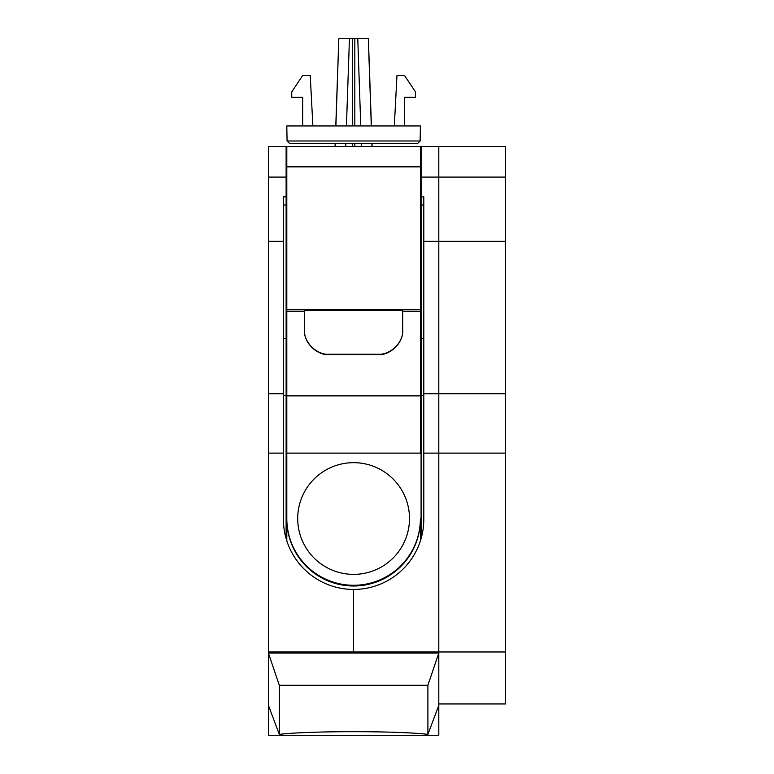 <?xml version="1.0" encoding="UTF-8"?>
<svg xmlns="http://www.w3.org/2000/svg" width="774" height="774" viewBox="0 0 774 774"><rect width="100%" height="100%" fill="white"/><g stroke="black" fill="none" stroke-linecap="round" stroke-linejoin="round"><path stroke-width="1.16" d="M438.8 705.337L427.896 734.391L427.896 685.3L438.8 653.033L438.8 735.3L268.404 735.3L268.404 653.033L279.308 685.3L279.308 734.391C307.984 730.772 399.21 730.772 427.896 734.391C399.287 730.772 307.868 730.782 279.308 734.391L268.404 705.337M427.896 685.3L279.308 685.3M505.596 177.091L438.8 177.091L438.8 146.392L505.596 146.392L505.596 651.969L438.8 651.969L438.8 653.033L268.404 652.995L268.404 146.392L286.119 146.392L286.119 395.659L283.4 395.659M353.602 462.668A55.892 55.854 180 0 1 409.494 518.522A55.892 55.854 180 0 1 353.602 574.376A55.892 55.854 180 0 1 297.709 518.522A55.892 55.854 180 0 1 353.602 462.668M420.398 518.522A66.796 66.758 180 0 1 353.602 585.279A66.796 66.758 180 0 1 286.806 518.522L286.806 519.238A66.796 66.758 180 0 0 353.602 585.995A66.796 66.758 180 0 0 420.398 519.238L420.398 540.842M304.53 330.072C303.427 342.021 316.924 355.305 329.066 354.221L329.066 354.579C316.924 355.672 303.427 342.282 304.53 330.237L304.53 310.461L402.673 310.461L402.673 330.237C403.776 342.282 390.28 355.672 378.138 354.579L329.066 354.579M378.138 354.579L378.138 354.221C390.28 355.305 403.776 342.021 402.673 330.072M378.138 354.221L329.066 354.221M304.53 330.237L304.53 311.206L286.806 311.206L286.806 518.522M402.673 330.237L402.673 311.206L420.398 311.206L420.398 453.119L286.806 453.119L286.806 540.842M286.806 166.845L286.806 146.392L420.398 146.392L420.398 166.845L286.806 166.845L286.806 311.206M420.398 166.845L420.398 311.206M505.596 651.969L505.596 703.943L438.8 703.943M438.8 652.995L438.8 651.969L353.602 651.969L353.602 652.995L353.602 589.44A70.202 70.202 0 0 0 423.804 519.228L423.804 453.119L438.8 453.119L438.8 651.969L438.8 393.743L438.8 453.119L505.596 453.119M423.804 453.119L423.804 241.343L438.8 241.343L438.8 393.743L438.8 177.091L438.8 241.343L505.596 241.343M438.8 146.392L438.8 177.091L421.085 177.091L421.085 146.392L438.8 146.392M371.307 125.949L368.318 38.7L338.828 38.7L335.897 125.949M421.085 538.607L421.085 196.828L423.804 196.828L423.804 241.343M421.085 338.606L423.804 338.606M421.085 395.659L423.804 395.659M421.085 196.828L421.085 177.091M286.119 338.606L283.4 338.606M286.119 196.828L283.4 196.828L283.4 519.228A70.202 70.202 0 0 0 353.602 589.44L353.602 651.969L268.404 651.969M286.119 395.659L286.119 538.607M283.4 241.343L268.404 241.343M286.119 177.091L268.404 177.091M312.88 125.949L310.239 75.504L302.653 75.504L291.75 91.864L291.75 97.321L302.653 97.321L302.653 125.949M404.55 125.949L404.55 97.321L415.454 97.321L415.454 91.864L404.55 75.504L396.965 75.504L394.324 125.949M420.137 140.984L417.409 143.664L289.795 143.664L287.067 140.984L420.137 140.984L420.398 125.949L286.806 125.949L287.067 140.984M420.398 395.862L286.806 395.862M420.398 309.387L286.806 309.387M505.596 393.743L423.804 393.743M371.917 143.664L372.013 146.392M357.772 38.7L360.761 125.949M361.371 143.664L361.458 146.392M354.811 38.7L354.811 125.949M354.811 143.664L354.811 146.392M352.383 38.7L352.383 125.949M352.383 143.664L352.383 146.392M349.432 38.7L346.442 125.949M345.833 143.664L345.746 146.392M335.287 143.664L335.19 146.392M421.085 205.013L423.804 205.013M286.119 205.013L283.4 205.013M283.4 393.743L268.404 393.743M283.4 453.119L268.404 453.119M338.828 38.7L335.781 125.949M335.161 143.664L335.065 146.392M368.376 38.7L371.423 125.949M372.042 143.664L372.13 146.392"/></g></svg>
